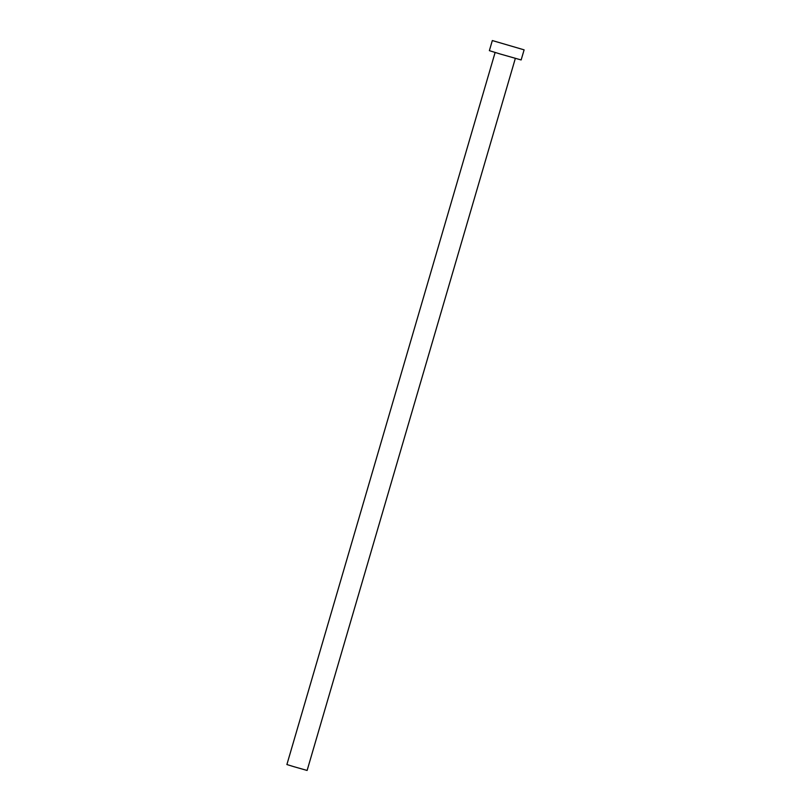 <?xml version="1.0" encoding="UTF-8"?>
<svg xmlns="http://www.w3.org/2000/svg" width="811" height="811" viewBox="0 0 811 811"><rect width="100%" height="100%" fill="white"/><g stroke="black" fill="none" stroke-linecap="round" stroke-linejoin="round"><path stroke-width="1.22" d="M515.34 58.392L307.116 770.45L293.704 766.638L286.891 764.54L495.115 52.482M524.109 49.846L521.149 59.953L500.083 53.962L489.368 50.657L492.328 40.55L524.109 49.846L492.328 40.55"/></g></svg>
